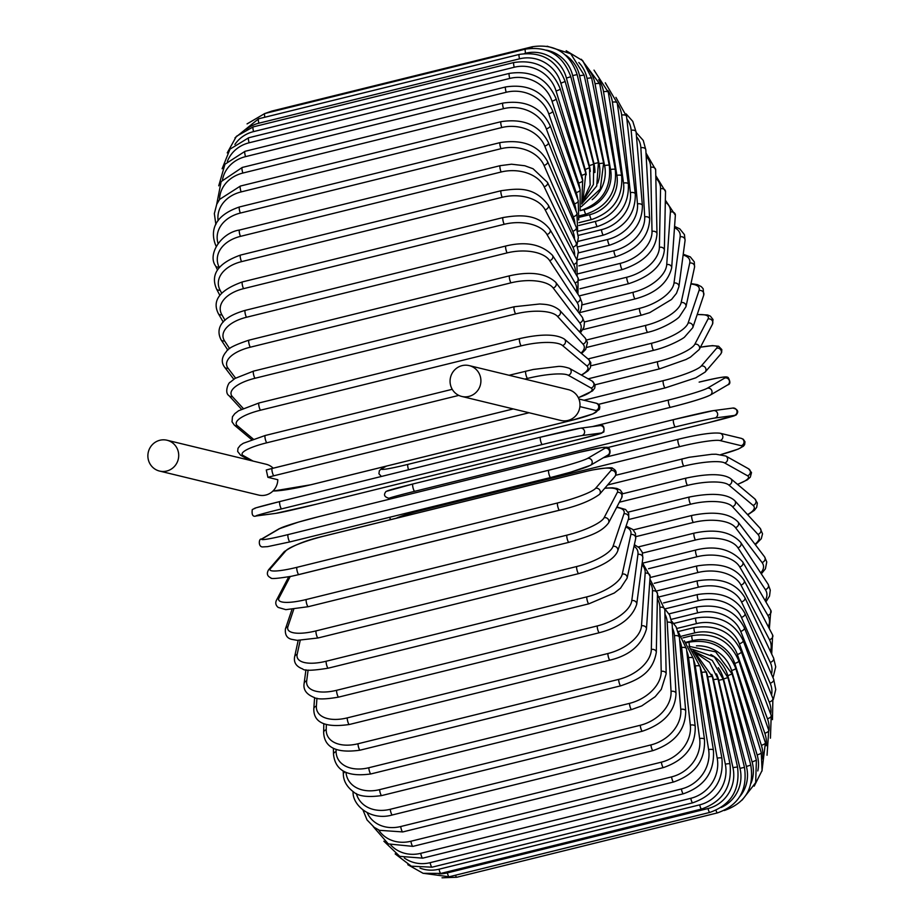 <?xml version="1.0" encoding="UTF-8"?>
<svg xmlns="http://www.w3.org/2000/svg" width="924" height="924" viewBox="0 0 924 924"><rect width="100%" height="100%" fill="white"/><g stroke="black" fill="none" stroke-linecap="round" stroke-linejoin="round"><path stroke-width="1.39" d="M159.563 471.067A15.858 15.396 -76.4 0 0 178.332 451.94A15.858 15.396 -76.4 0 0 167.036 440.24A15.858 15.396 -76.4 0 0 148.256 459.367A15.858 15.396 -76.4 0 0 159.563 471.067L258.651 495.068A15.858 15.396 -76.4 0 0 277.801 479.718L267.902 477.315L266.274 469.993A33.98 3.684 -12.5 0 1 272.118 468.468M461.757 396.442L560.845 420.455A15.858 15.396 -76.4 0 0 579.614 401.328A15.858 15.396 -76.4 0 0 568.318 389.628L469.23 365.615A15.858 15.396 -76.4 0 0 450.45 384.742A15.858 15.396 -76.4 0 0 461.757 396.442A15.858 15.396 -76.4 0 0 480.526 377.315A15.858 15.396 -76.4 0 0 469.23 365.615M273.169 468.191A15.858 15.396 -76.4 0 0 266.124 464.241L167.036 440.24M529.071 412.751L273.908 475.756A3.777 0.808 -103.9 0 1 272.268 472.083A3.777 0.808 -103.9 0 1 272.199 468.433L266.274 469.993M678.228 439.27A3.777 0.808 76.1 0 0 678.135 439.27C698.74 434.338 712.716 432.328 720.085 433.229L741.244 438.357A3.777 3.661 103.6 0 1 741.175 445.691L720.015 440.563A33.98 3.684 167.5 0 0 679.856 446.592L419.196 510.96A33.98 3.684 167.5 0 0 396.35 518.214M720.812 454.573A33.98 3.684 167.5 0 0 741.175 445.691M603.326 457.761L678.054 439.316M418.526 510.152A3.777 0.808 76.1 0 0 419.196 510.96M603.395 457.727L678.135 439.27A3.777 0.808 76.1 0 0 678.204 442.919A3.777 0.808 76.1 0 0 679.856 446.592M720.085 433.229A3.777 3.661 103.6 0 1 720.015 440.563M607.761 447.528L709.286 422.464A3.777 0.808 76.1 0 0 709.309 422.464A3.777 0.808 76.1 0 0 709.32 422.453M734.245 415.465A33.98 0.797 166.4 0 1 709.286 422.464L736.093 415.049C739.004 411.665 737.918 409.332 732.859 408.05A3.777 3.684 82.5 0 1 736.982 411.111A3.777 3.684 82.5 0 1 734.245 415.465L714.864 418.029A33.98 0.797 166.4 0 0 675.375 426.946L414.714 491.302A33.98 0.797 166.4 0 0 389.755 498.302L396.927 497.355M732.859 408.05L713.49 410.614L673.584 419.612A3.777 0.808 76.1 0 0 673.584 419.612A33.98 0.797 -13.6 0 1 713.097 410.683A3.777 3.684 82.5 0 1 717.601 413.675A3.777 3.684 82.5 0 1 714.864 418.029M414.714 491.302A3.777 0.808 76.1 0 1 413.028 487.791A3.777 0.808 76.1 0 1 412.924 483.968A3.777 0.808 76.1 0 1 412.947 483.968L673.561 419.612M387.988 490.967A33.98 0.797 -13.6 0 1 412.901 483.98M396.731 497.401L389.362 498.382C384.303 497.1 383.229 494.767 386.128 491.383L412.924 483.968L673.584 419.612A3.777 0.808 76.1 0 0 673.688 423.423A3.777 0.808 76.1 0 0 675.375 426.946M699.191 382.109A3.777 0.808 76.1 0 0 699.145 382.12L699.191 382.109C722.764 376.611 726.645 376.195 728.251 377.639C730.549 381.878 730.364 384.303 727.685 384.904A3.777 3.684 59.6 0 0 724.82 377.997A33.98 2.102 -14.7 0 0 699.145 382.12M670.408 407.334L592.365 426.599M709.274 395.518A33.98 2.102 165.3 0 1 670.512 407.311A3.777 0.808 76.1 0 1 670.466 407.322A3.777 0.808 76.1 0 1 668.803 403.973A3.777 0.808 76.1 0 1 668.606 400.011A33.98 2.102 -14.7 0 0 707.368 388.219L724.82 377.997M386.278 466.158L382.259 468.503A33.98 2.102 -14.7 0 0 407.946 464.379L668.606 400.011M707.368 388.219A3.777 3.684 59.6 0 1 710.233 395.126L727.685 384.904M407.946 464.379A3.777 0.808 76.1 0 0 408.57 469.762M382.259 468.503A3.777 3.684 -120.4 0 0 381.312 468.895L379.383 470.663L378.909 473.735L381.404 476.461M583.956 400.242L663.27 380.653A33.98 4.978 -15.7 0 0 701.27 366.019L716.654 348.209A33.98 4.978 -15.7 0 0 700.415 347.251M716.654 348.209A3.777 3.65 40.8 0 1 720.535 354.273L721.656 352.402L721.806 349.549L718.606 346.257L712.45 345.622L700.45 347.181M665.061 387.907L598.394 404.366M701.27 366.019A3.777 3.65 40.8 0 1 705.139 372.083L720.535 354.273M663.27 380.653A3.777 0.808 76.1 0 0 663.571 384.719A3.777 0.808 76.1 0 0 665.188 387.918A3.777 0.808 76.1 0 0 665.303 387.849M588.138 378.828L657.657 361.665A33.98 7.819 -16.8 0 0 694.836 344.236L708.038 318.976A33.98 7.819 -16.8 0 0 697.158 314.668M708.038 318.976A3.777 3.581 27.6 0 1 712.45 324.243L713.028 319.531L710.383 316.147L707.611 314.969L697.227 314.483M694.836 344.236A3.777 3.581 27.6 0 1 699.237 349.503L712.45 324.243M657.657 361.665A3.777 0.808 76.1 0 0 658.05 365.812A3.777 0.808 76.1 0 0 659.62 368.849A3.777 0.808 76.1 0 0 659.782 368.699M588.022 358.939L651.778 343.197A33.98 10.603 -18 0 0 688.103 323.042L699.041 290.517A33.98 10.603 -18 0 0 690.886 284.038M699.041 290.517A3.777 3.5 18.6 0 1 703.73 295.137L703.164 288.738L701.304 286.648L697.401 284.638L690.99 283.599M688.103 323.042A3.777 3.5 18.6 0 1 692.792 327.662L703.73 295.137M651.778 343.197A3.777 0.808 76.1 0 0 652.263 347.401A3.777 0.808 76.1 0 0 653.799 350.277C669.219 346.685 683.922 338.138 684.626 336.994L692.792 327.662M586.578 339.986L645.703 325.387A33.98 13.306 -19.2 0 0 681.15 302.61L689.72 263.074A33.98 13.306 -19.2 0 0 683.125 255.059M689.72 263.074A3.777 3.384 12.2 0 1 694.548 267.151L694.294 261.885L690.297 256.895L683.229 254.239M681.15 302.61A3.777 3.384 12.2 0 1 685.978 306.687L694.548 267.151M645.703 325.387A3.777 0.808 76.1 0 0 646.269 329.614A3.777 0.808 76.1 0 0 647.759 332.34C663.548 328.632 677.627 319.196 679.417 316.689L685.978 306.687M584.384 321.979L639.466 308.373A33.98 15.904 -20.5 0 0 674 283.079L680.145 236.833A33.98 15.904 -20.5 0 0 674.485 227.72M680.145 236.833A3.777 3.234 7.6 0 1 685.065 240.448L684.441 234.627L679.775 228.852L674.578 226.392M674 283.079A3.777 3.234 7.6 0 1 678.909 286.694L685.065 240.448M639.466 308.373A3.777 0.808 76.1 0 0 640.101 312.589A3.777 0.808 76.1 0 0 641.545 315.165L649.722 312.635L671.529 299.468L676.484 293.312L678.909 286.694M582.085 304.885L633.125 292.284A33.98 18.388 -22 0 0 666.724 264.599L670.397 211.989A33.98 18.388 -22 0 0 665.315 202.09M670.397 211.989A3.777 3.072 4 0 1 675.363 215.2L665.361 200.15M666.724 264.599A3.777 3.072 4 0 1 671.679 267.81L675.363 215.2M633.125 292.284A3.777 0.808 76.1 0 0 633.829 296.477A3.777 0.808 76.1 0 0 635.215 298.891C655.774 293.301 667.925 282.94 671.679 267.81M579.972 288.785L626.715 277.246A33.98 20.721 -23.6 0 0 659.378 247.32L660.556 188.762A33.98 20.721 -23.6 0 0 655.832 178.274M660.556 188.762A3.777 2.876 1.1 0 1 665.523 191.568L655.774 175.641M659.378 247.32A3.777 2.876 1.1 0 1 664.356 250.138L665.523 191.568M626.715 277.246A3.777 0.808 76.1 0 0 627.477 281.381A3.777 0.808 76.1 0 0 628.817 283.645C650.831 276.368 662.67 265.2 664.356 250.138M578.205 273.758L620.293 263.363A33.98 22.904 -25.4 0 0 652.021 231.37L650.681 167.29A33.98 22.904 -25.4 0 0 646.188 156.41M650.681 167.29A3.777 2.668 -1.2 0 1 655.659 169.739L645.991 153.014M652.021 231.37A3.777 2.668 -1.2 0 1 656.987 233.818L655.659 169.739M620.293 263.363A3.777 0.808 76.1 0 0 621.101 267.417A3.777 0.808 76.1 0 0 622.395 269.542C644.271 262.185 655.797 250.277 656.987 233.818M574.624 255.567A33.98 24.024 178.8 0 0 572.892 247.17A3.777 2.541 -25.4 0 0 576.241 242.885L578.355 251.617L576.876 259.887L613.906 250.75A33.98 24.913 -27.6 0 0 644.698 216.874L640.863 147.771A33.98 24.913 -27.6 0 0 636.486 136.613M640.863 147.771A3.777 2.437 -3.2 0 1 645.818 149.838L643.266 140.471L636.128 132.409M644.698 216.874A3.777 2.437 -3.2 0 1 649.653 218.942L645.818 149.838M613.906 250.75A3.777 0.808 76.1 0 0 614.76 254.712A3.777 0.808 76.1 0 0 616.008 256.687C637.745 249.272 648.971 236.694 649.653 218.942M577.696 246.881L607.611 239.489A33.98 26.727 -30.1 0 0 637.468 203.938L631.161 130.33A33.98 26.727 -30.1 0 0 626.842 119.011M631.161 130.33A3.777 2.183 -4.9 0 1 636.093 132.028L632.778 121.367L626.16 113.906M637.468 203.938A3.777 2.183 -4.9 0 1 642.399 205.625L636.093 132.028M607.611 239.489A3.777 0.808 76.1 0 0 608.489 243.335A3.777 0.808 76.1 0 0 609.678 245.172C631.311 237.722 642.215 224.544 642.399 205.625M578.285 235.401L601.443 229.683A33.98 28.344 -33.2 0 0 630.387 192.654L621.656 115.107A33.98 28.344 -33.2 0 0 617.347 103.684M621.656 115.107A3.777 1.917 -6.4 0 1 626.553 116.424L615.915 97.367M630.387 192.654A3.777 1.917 -6.4 0 1 635.285 193.971L626.553 116.424M601.443 229.683A3.777 0.808 76.1 0 0 602.332 233.391A3.777 0.808 76.1 0 0 603.488 235.1C625.017 227.627 635.62 213.918 635.285 193.971M578.851 225.502L595.449 221.402A33.98 29.741 -37.3 0 0 623.515 183.114L612.427 102.218A33.98 29.741 -37.3 0 0 608.015 90.668M612.427 102.218A3.777 1.64 -7.8 0 1 617.278 103.165L605.301 82.802M623.515 183.114A3.777 1.64 -7.8 0 1 628.355 184.061L617.278 103.165M595.449 221.402A3.777 0.808 76.1 0 0 597.458 226.53C618.907 219.046 629.209 204.885 628.355 184.061M579.475 217.232L589.674 214.715A33.98 30.908 -42.6 0 0 616.897 175.398L603.534 91.765A33.98 30.908 -42.6 0 0 598.729 79.718M603.534 91.765A3.777 1.34 -9.1 0 1 608.327 92.331L594.005 70.12M616.897 175.398A3.777 1.34 -9.1 0 1 621.679 175.953L608.327 92.331M589.674 214.715A3.777 0.808 76.1 0 0 591.649 219.531C613.016 212.046 623.03 197.517 621.679 175.953M580.364 210.118A3.777 0.808 76.1 0 0 580.838 210.476L584.176 209.656A33.98 31.843 -50 0 0 610.579 169.554L595.056 83.83A33.98 31.843 -50 0 0 589.235 70.536M595.056 83.83A3.777 1.04 -10.3 0 1 599.78 84.003L581.369 59.298M610.579 169.554A3.777 1.04 -10.3 0 1 615.303 169.727L599.78 84.003M584.176 209.656A3.777 0.808 76.1 0 0 586.093 214.172C607.414 206.676 617.151 191.869 615.303 169.727M592.192 199.688A33.98 32.536 -60.7 0 0 604.619 165.627L587.04 78.459A33.98 32.536 -60.7 0 0 578.817 62.52M587.04 78.459A3.777 0.728 -11.4 0 1 591.695 78.24L582.767 60.73L566.181 50.739M604.619 165.627A3.777 0.728 -11.4 0 1 609.274 165.408L591.695 78.24M597.759 183.125A33.98 32.987 -76.4 0 0 599.064 163.652L579.567 75.699A33.98 32.987 -76.4 0 0 565.476 55.047M579.567 75.699L584.13 75.098L570.743 53.765L547.135 46.2M599.064 163.652L603.626 163.051L584.13 75.098M594.906 172.534A33.98 33.183 -97.5 0 0 593.947 163.64L572.672 75.583L577.154 74.59C569.577 52.772 554.654 43.497 532.374 46.743A3.777 0.808 76.1 0 0 532.097 48.14M572.672 75.583A33.98 33.183 -97.5 0 0 546.384 50.15M271.437 111.873A3.777 0.808 -103.9 0 1 271.714 111.111L532.374 46.743M593.947 163.64L598.417 162.647L577.154 74.59M590.309 171.46A33.98 33.125 -120.4 0 0 589.304 165.604L566.435 78.09L570.813 76.715C562.855 55.082 547.736 45.888 525.456 49.145A3.777 0.808 76.1 0 0 525.629 53.234L524.451 53.523M566.435 78.09A33.98 33.125 -120.4 0 0 525.629 53.234M264.876 117.233A3.777 0.808 -103.9 0 1 264.795 113.513L525.456 49.145M589.304 165.604L593.693 164.218L570.813 76.715M519.276 54.424A3.777 0.808 76.1 0 0 519.542 58.824L258.882 123.192A3.777 0.808 -103.9 0 1 258.616 118.78L519.276 54.424C541.568 51.155 556.872 60.164 565.153 81.462L560.88 83.229A33.98 32.814 -139.2 0 0 519.542 58.824M586.232 174.832A33.98 32.814 -139.2 0 0 585.192 169.508L560.88 83.229M258.882 123.192A33.98 32.814 -139.2 0 0 246.523 129.245M585.192 169.508L589.466 167.741L565.153 81.462M513.894 62.52A3.777 0.808 76.1 0 0 514.252 67.244L253.592 131.601A3.777 0.808 -103.9 0 1 253.234 126.888L513.894 62.52C536.22 59.24 551.663 67.995 560.221 88.785A3.777 0.866 -16.8 0 1 556.052 90.933A33.98 32.259 -152.4 0 0 514.252 67.244M582.778 180.885A33.98 32.259 -152.4 0 0 581.612 175.341L556.052 90.933M253.592 131.601A33.98 32.259 -152.4 0 0 234.904 144.433M581.612 175.341A3.777 0.866 -16.8 0 0 585.781 173.192L560.221 88.785M509.355 73.389A3.777 0.808 76.1 0 0 509.805 78.413L249.145 142.781A3.777 0.808 -103.9 0 1 248.695 137.757L509.355 73.389C531.727 70.085 547.297 78.505 556.052 98.637A3.777 1.178 -18 0 1 552.009 101.155A33.98 31.451 -161.4 0 0 509.805 78.413M579.937 189.073A33.98 31.451 -161.4 0 0 578.62 183.033L552.009 101.155M249.145 142.781A33.98 31.451 -161.4 0 0 227.362 161.411M578.62 183.033A3.777 1.178 -18 0 0 582.663 180.515L556.052 98.637M505.682 86.948A3.777 0.808 76.1 0 0 506.225 92.261L245.565 156.63A3.777 0.808 -103.9 0 1 245.022 151.317L505.682 86.948C528.112 83.61 543.774 91.603 552.679 110.938A3.777 1.478 -19.2 0 1 548.752 113.825A33.98 30.411 -167.8 0 0 506.225 92.261M577.685 199.122A33.98 30.411 -167.8 0 0 576.218 192.562L548.752 113.825M245.565 156.63A33.98 30.411 -167.8 0 0 222.499 179.753M576.218 192.562A3.777 1.478 -19.2 0 0 580.145 189.674L552.679 110.938M502.91 103.084A3.777 0.808 76.1 0 0 503.557 108.674L242.897 173.042A3.777 0.808 -103.9 0 1 242.25 167.452L502.91 103.084C525.409 99.7 541.141 107.207 550.115 125.583A3.777 1.767 -20.5 0 1 546.327 128.84A33.98 29.129 -172.4 0 0 503.557 108.674M576.033 210.915A33.98 29.129 -172.4 0 0 574.439 203.823L546.327 128.84M242.897 173.042A33.98 29.129 -172.4 0 0 219.542 199.48M574.439 203.823A3.777 1.767 -20.5 0 0 578.228 200.577L550.115 125.583M501.062 121.679A3.777 0.808 76.1 0 0 500.854 123.781A3.777 0.808 76.1 0 0 501.813 127.535L241.152 191.903A3.777 0.808 -103.9 0 1 240.194 188.15A3.777 0.808 -103.9 0 1 240.402 186.047L501.062 121.679C523.631 118.237 539.408 125.167 548.394 142.481A3.777 2.044 -22 0 1 544.744 146.084A33.98 27.639 -176 0 0 501.813 127.535M574.982 224.324A33.98 27.639 -176 0 0 573.284 216.747L544.744 146.084M241.152 191.903A33.98 27.639 -176 0 0 218.11 220.674M573.284 216.747A3.777 2.044 -22 0 0 576.934 213.144L548.394 142.481M500.15 142.596A3.777 0.808 76.1 0 0 499.953 144.849A3.777 0.808 76.1 0 0 501.004 148.695L240.344 213.063A3.777 0.808 -103.9 0 1 239.293 209.205A3.777 0.808 -103.9 0 1 239.489 206.953L500.15 142.596C522.799 139.085 538.588 145.368 547.528 161.469A3.777 2.298 -23.6 0 1 544.017 165.419A33.98 25.93 -178.9 0 0 501.004 148.695M574.52 239.258A33.98 25.93 -178.9 0 0 572.764 231.243L544.017 165.419M240.344 213.063A33.98 25.93 -178.9 0 0 218.029 243.335M572.764 231.243A3.777 2.298 -23.6 0 0 576.276 227.281L547.528 161.469M216.516 245.657A3.777 2.298 156.4 0 1 215.488 244.768L216.158 246.292M500.184 165.662A3.777 0.808 76.1 0 0 500.011 168.064A3.777 0.808 76.1 0 0 501.143 172.003L240.483 236.359A3.777 0.808 -103.9 0 1 239.351 232.432A3.777 0.808 -103.9 0 1 239.524 230.03L500.184 165.662L511.515 164.206L524.797 165.743L533.033 168.734L547.505 182.421A3.777 2.541 -25.4 0 1 544.144 186.717A33.98 24.024 178.8 0 0 501.143 172.003M572.892 247.17L544.144 186.717M240.483 236.359A33.98 24.024 178.8 0 0 219.034 266.99L219.254 267.44M219.034 266.99A3.777 2.541 154.6 0 1 215.569 265.939L217.475 269.935M501.154 190.714A3.777 0.808 76.1 0 0 501.004 193.266A3.777 0.808 76.1 0 0 502.217 197.262L241.557 261.631A3.777 0.808 -103.9 0 1 240.344 257.634A3.777 0.808 -103.9 0 1 240.494 255.082L501.154 190.714C518.295 188.404 534.026 186.29 548.325 205.174A3.777 2.772 -27.6 0 1 545.137 209.794A33.98 21.933 176.8 0 0 502.217 197.262M575.271 273.123A33.98 21.933 176.8 0 0 573.654 264.437L545.137 209.794M241.557 261.631A33.98 21.933 176.8 0 0 220.028 290.078L221.61 293.093M573.654 264.437A3.777 2.772 -27.6 0 0 576.842 259.817L548.325 205.174M220.028 290.078A3.777 2.772 152.4 0 1 216.528 288.946L219.82 295.253M503.06 217.556A3.777 0.808 76.1 0 0 502.945 220.27A3.777 0.808 76.1 0 0 504.238 224.289L243.578 288.658A3.777 0.808 -103.9 0 1 242.284 284.627A3.777 0.808 -103.9 0 1 242.4 281.924L503.06 217.556C520.974 214.518 538.172 214.102 549.988 229.533A3.777 2.968 -30.1 0 1 546.985 234.488A33.98 19.681 175.1 0 0 504.238 224.289M576.38 291.799A33.98 19.681 175.1 0 0 575.051 282.906L546.985 234.488M243.578 288.658A33.98 19.681 175.1 0 0 221.875 314.772L225.04 320.235M575.051 282.906A3.777 2.968 -30.1 0 0 578.066 277.951L549.988 229.533M221.875 314.772A3.777 2.968 149.9 0 1 218.341 313.594L223.25 322.06M505.89 245.992A3.777 0.808 76.1 0 0 505.798 248.856A3.777 0.808 76.1 0 0 507.161 252.887L246.5 317.255A3.777 0.808 -103.9 0 1 245.137 313.224A3.777 0.808 -103.9 0 1 245.23 310.36L505.89 245.992C525.929 241.129 541.452 244.236 552.46 255.313A3.777 3.153 -33.2 0 1 549.664 260.614A33.98 17.279 173.6 0 0 507.161 252.887M577.87 311.423A33.98 17.279 173.6 0 0 577.084 302.425L549.664 260.614M246.5 317.255A33.98 17.279 173.6 0 0 224.555 340.887L229.649 348.648M577.084 302.425A3.777 3.153 -33.2 0 0 579.879 297.124L552.46 255.313M224.555 340.887A3.777 3.153 146.8 0 1 221.032 339.732L227.858 350.127M509.621 275.791A3.777 0.808 76.1 0 0 509.551 278.817A3.777 0.808 76.1 0 0 510.984 282.836L250.323 347.193A3.777 0.808 -103.9 0 1 248.891 343.174A3.777 0.808 -103.9 0 1 248.96 340.159L509.621 275.791C530.619 271.102 545.992 273.273 555.717 282.305A3.777 3.303 -37.3 0 1 553.164 287.965A33.98 14.738 172.2 0 0 510.984 282.836M579.544 331.889A33.98 14.738 172.2 0 0 579.718 322.857L553.164 287.965M250.323 347.193A33.98 14.738 172.2 0 0 228.055 368.237L235.562 378.101M579.718 322.857A3.777 3.303 -37.3 0 0 582.259 317.209L555.717 282.305M228.055 368.237A3.777 3.303 142.7 0 1 224.59 367.151L233.795 379.244M514.564 306.93A3.777 0.808 76.1 0 0 514.218 306.745A3.777 0.808 76.1 0 0 514.183 309.921A3.777 0.808 76.1 0 0 515.684 313.894L255.024 378.262A3.777 0.808 -103.9 0 1 253.523 374.289A3.777 0.808 -103.9 0 1 253.557 371.113L514.218 306.745L539.708 303.996C544.998 304.412 552.113 304.192 559.69 310.291A3.777 3.43 -42.6 0 1 557.461 316.331A33.98 12.093 170.9 0 0 515.684 313.894M581.023 353.072A33.98 12.093 170.9 0 0 582.94 344.04L557.461 316.331M255.024 378.262A33.98 12.093 170.9 0 0 232.351 396.604L243.139 408.339M582.94 344.04A3.777 3.43 -42.6 0 0 585.169 338.011L559.69 310.291M232.351 396.604A3.777 3.43 137.4 0 1 229.013 395.68L241.418 409.17M519.912 338.692A3.777 0.808 76.1 0 0 519.658 338.6A3.777 0.808 76.1 0 0 519.658 341.938A3.777 0.808 76.1 0 0 521.205 345.842L260.545 410.198A3.777 0.808 -103.9 0 1 258.997 406.306A3.777 0.808 -103.9 0 1 258.997 402.968L519.658 338.6C541.106 333.807 555.982 333.945 564.298 339.039A3.777 3.534 -50 0 1 562.508 345.507A33.98 9.355 169.7 0 0 521.205 345.842M581.3 375.005A33.98 9.355 169.7 0 0 586.74 365.823L562.508 345.507M260.545 410.198A33.98 9.355 169.7 0 0 237.399 425.779L253.176 439.004M586.74 365.823A3.777 3.534 -50 0 0 588.519 359.355L564.298 339.039M237.399 425.779A3.777 3.534 130 0 1 234.326 425.098L251.582 439.57M526.056 371.159A3.777 0.808 76.1 0 0 525.883 371.125A3.777 0.808 76.1 0 0 525.918 374.624A3.777 0.808 76.1 0 0 527.523 378.424L524.82 379.083M578.297 397.62A33.98 6.537 168.6 0 0 591.06 388.022L568.283 375.248A33.98 6.537 168.6 0 0 527.523 378.424M568.283 375.248A3.777 3.615 -60.7 0 0 569.403 368.329C564.414 366.724 560.498 366.123 557.622 366.516L533.275 369.461L509.078 375.271M458.801 395.391L266.863 442.781A3.777 0.808 -103.9 0 1 265.257 438.981A3.777 0.808 -103.9 0 1 265.223 435.493A3.777 0.808 -103.9 0 1 265.396 435.516M266.863 442.781A33.98 6.537 168.6 0 0 243.174 455.532L253.084 461.088M591.06 388.022A3.777 3.615 -60.7 0 0 592.18 381.104L569.403 368.329M243.174 455.532A3.777 3.615 119.3 0 1 240.598 455.197L249.595 460.244M273.908 475.756A33.98 3.684 167.5 0 0 267.902 477.315M273.007 490.991A33.98 3.684 167.5 0 0 310.938 484.73L571.598 420.362A33.98 3.684 167.5 0 0 595.888 410.487L579.902 406.618M513.224 408.916L272.199 468.433A3.777 0.808 -103.9 0 1 272.291 468.433L513.27 408.928M571.598 420.362A3.777 0.808 76.1 0 0 571.69 420.362L311.03 484.73L272.88 491.106M595.888 410.487A3.777 3.661 -76.4 0 0 595.968 403.153C599.295 403.961 600.427 406.052 599.364 409.424L592.942 413.894L571.69 420.362M580.029 428.251A33.98 0.797 -13.6 0 0 540.54 437.168A3.777 0.808 76.1 0 0 540.528 437.179A3.777 0.808 76.1 0 0 540.632 440.991A3.777 0.808 76.1 0 0 542.319 444.513L281.658 508.87A3.777 0.808 -103.9 0 1 279.972 505.359A3.777 0.808 -103.9 0 1 279.868 501.536L540.505 437.179M281.658 508.87A33.98 0.797 166.4 0 0 256.699 515.869L276.08 513.317A33.98 0.797 166.4 0 0 315.569 504.4L576.23 440.032A33.98 0.797 166.4 0 0 601.189 433.033L581.808 435.597A33.98 0.797 166.4 0 0 542.319 444.513M581.808 435.597A3.777 3.684 -97.5 0 0 584.546 431.242A3.777 3.684 -97.5 0 0 580.422 428.182L540.528 437.179L279.868 501.536A3.777 0.808 -103.9 0 1 279.88 501.536A33.98 0.797 -13.6 0 0 254.92 508.535M601.189 433.033A3.777 3.684 -97.5 0 0 603.926 428.678A3.777 3.684 -97.5 0 0 599.803 425.618L580.422 428.182M599.803 425.618C603.199 424.463 604.55 426.588 603.834 431.982L600.508 433.633L576.241 440.032A3.777 0.808 76.1 0 0 576.241 440.032A3.777 0.808 76.1 0 0 576.264 440.02M315.569 504.4A3.777 0.808 76.1 0 0 315.581 504.389A3.777 0.808 76.1 0 0 315.604 504.389L576.241 440.032M276.08 513.317A3.777 3.684 82.5 0 1 275.687 513.386L315.581 504.389M256.699 515.869A3.777 3.684 82.5 0 1 256.306 515.95L275.687 513.386M550.588 477.535L290.032 541.88A3.777 0.808 -103.9 0 1 289.974 541.891L550.635 477.535L570.94 472.095L590.413 465.338A3.777 3.684 -120.4 0 0 587.548 458.431L605.001 448.209A33.98 2.102 -14.7 0 0 579.313 452.333L318.653 516.689A33.98 2.102 -14.7 0 0 279.891 528.482L262.439 538.704A33.98 2.102 -14.7 0 0 288.115 534.58L548.775 470.224A3.777 0.808 76.1 0 0 548.971 474.174A3.777 0.808 76.1 0 0 550.635 477.535A3.777 0.808 76.1 0 0 550.692 477.512A33.98 2.102 165.3 0 0 589.454 465.719M548.775 470.224A33.98 2.102 -14.7 0 0 587.548 458.431M262.439 538.704A3.777 3.684 59.6 0 0 261.48 539.096C258.732 538.23 258.096 547.066 262.624 546.927L267.544 546.65L289.974 541.891A3.777 0.808 -103.9 0 1 288.311 538.542A3.777 0.808 -103.9 0 1 288.115 534.58M590.413 465.338L607.865 455.105A3.777 3.684 -120.4 0 0 605.001 448.209M607.865 455.105C610.614 455.971 611.249 447.135 606.721 447.274L601.79 447.551L579.371 452.31A3.777 0.808 76.1 0 0 579.313 452.333M579.371 452.31L318.711 516.678L298.406 522.106L278.933 528.875A3.777 3.684 59.6 0 1 279.891 528.482M559.39 510.21L298.96 574.52A3.777 0.808 -103.9 0 1 298.856 574.589L559.517 510.221C577.257 506.133 590.563 500.854 599.468 494.386A3.777 3.65 -139.2 0 0 595.587 488.322L610.983 470.512A33.98 4.978 -15.7 0 0 584.534 471.794L323.874 536.151A33.98 4.978 -15.7 0 0 285.874 550.796L270.478 568.606A33.98 4.978 -15.7 0 0 296.939 567.324L557.599 502.956A3.777 0.808 76.1 0 0 557.9 507.022A3.777 0.808 76.1 0 0 559.517 510.221A3.777 0.808 76.1 0 0 559.621 510.152M557.599 502.956A33.98 4.978 -15.7 0 0 595.587 488.322M270.478 568.606A3.777 3.65 40.8 0 0 268.641 569.727C266.401 573.492 267.151 576.195 270.859 577.846C270.385 579.117 277.246 578.586 291.441 576.276L298.856 574.589A3.777 0.808 -103.9 0 1 297.239 571.39A3.777 0.808 -103.9 0 1 296.939 567.324M599.468 494.386L614.853 476.576A3.777 3.65 -139.2 0 0 610.983 470.512M614.853 476.576C617.082 472.822 616.343 470.108 612.635 468.456C613.109 467.186 606.248 467.717 592.053 470.039L584.638 471.725A3.777 0.808 76.1 0 0 584.534 471.794M584.638 471.725L323.978 536.082C306.237 540.17 292.92 545.449 284.026 551.917A3.777 3.65 40.8 0 1 285.874 550.796M290.228 576.518L278.99 597.99A33.98 7.819 -16.8 0 0 306.26 599.514L566.92 535.146A3.777 0.808 76.1 0 0 567.313 539.293A3.777 0.808 76.1 0 0 568.895 542.33A3.777 0.808 76.1 0 0 569.057 542.18M308.397 606.548A3.777 0.808 -103.9 0 1 308.235 606.698L568.895 542.33C588.611 536.313 601.039 532.825 608.512 522.984A3.777 3.581 -152.4 0 0 604.1 517.717L617.313 492.446A33.98 7.819 -16.8 0 0 604.723 488.299M566.92 535.146A33.98 7.819 -16.8 0 0 604.1 517.717M278.99 597.99A3.777 3.581 27.6 0 0 276.715 599.757C275.109 602.667 275.595 605.208 278.17 607.414L285.828 609.655L308.235 606.698A3.777 0.808 -103.9 0 1 306.653 603.661A3.777 0.808 -103.9 0 1 306.26 599.514M608.512 522.984L621.725 497.713A3.777 3.581 -152.4 0 0 617.313 492.446M293.728 609.355L287.907 626.657A33.98 10.603 -18 0 0 316.031 630.896L576.692 566.528A3.777 0.808 76.1 0 0 577.177 570.732A3.777 0.808 76.1 0 0 578.713 573.608C601.478 566.839 614.483 559.297 617.706 550.993A3.777 3.5 -161.4 0 0 613.016 546.373L623.954 513.848A33.98 10.603 -18 0 0 616.631 507.449M576.692 566.528A33.98 10.603 -18 0 0 613.016 546.373M318.249 637.722A3.777 0.808 -103.9 0 1 318.052 637.976A3.777 0.808 -103.9 0 1 316.516 635.088A3.777 0.808 -103.9 0 1 316.031 630.896M617.706 550.993L628.643 518.468A3.777 3.5 -161.4 0 0 623.954 513.848M291.949 609.517L285.447 628.863A3.777 3.5 18.6 0 1 287.907 626.657M300.184 640.447L297.158 654.365A33.98 13.306 -19.2 0 0 326.172 661.238L586.832 596.869A3.777 0.808 76.1 0 0 587.398 601.097A3.777 0.808 76.1 0 0 588.877 603.822L614.31 593L620.535 588.184L627.107 578.17A3.777 3.384 -167.8 0 0 622.268 574.093L630.849 534.557A33.98 13.306 -19.2 0 0 625.767 527.027M586.832 596.869A33.98 13.306 -19.2 0 0 622.268 574.093M588.877 603.822L328.216 668.179A3.777 0.808 -103.9 0 1 326.738 665.453A3.777 0.808 -103.9 0 1 326.172 661.238M627.107 578.17L635.677 538.634A3.777 3.384 -167.8 0 0 630.849 534.557M298.186 640.401L294.617 656.849A3.777 3.384 12.2 0 1 297.158 654.365M308.119 670.073L306.676 680.919A33.98 15.904 -20.5 0 0 336.602 690.309L597.262 625.941A3.777 0.808 76.1 0 0 597.897 630.168A3.777 0.808 76.1 0 0 599.341 632.732C619.773 627.35 632.224 617.856 636.705 604.261A3.777 3.234 -172.4 0 0 631.785 600.646L637.941 554.4A33.98 15.904 -20.5 0 0 634.026 546.257M597.262 625.941A33.98 15.904 -20.5 0 0 631.785 600.646M599.341 632.732L338.681 697.1A3.777 0.808 -103.9 0 1 337.237 694.525A3.777 0.808 -103.9 0 1 336.602 690.309M636.705 604.261L642.85 558.015A3.777 3.234 -172.4 0 0 637.941 554.4M305.936 669.761L304.112 683.552A3.777 3.234 7.6 0 1 306.676 680.919M316.944 698.209L316.389 706.121A33.98 18.388 -22 0 0 347.239 717.89L607.9 653.522A3.777 0.808 76.1 0 0 608.593 657.715A3.777 0.808 76.1 0 0 609.99 660.129C629.637 655.428 641.799 645.056 646.454 629.048A3.777 3.072 -176 0 0 641.499 625.837L645.171 573.226A33.98 18.388 -22 0 0 641.949 564.807M607.9 653.522A33.98 18.388 -22 0 0 641.499 625.837M609.99 660.129L349.33 724.497A3.777 0.808 -103.9 0 1 347.932 722.083A3.777 0.808 -103.9 0 1 347.239 717.89M646.454 629.048L650.126 576.437A3.777 3.072 -176 0 0 645.171 573.226M314.599 697.608L313.813 708.8A3.777 3.072 4 0 1 316.389 706.121M326.322 724.763L326.218 729.764A33.98 20.721 -23.6 0 0 358.004 743.762L618.664 679.394A3.777 0.808 76.1 0 0 619.415 683.541A3.777 0.808 76.1 0 0 620.766 685.804C637.606 679.972 652.702 673.434 656.306 652.298A3.777 2.876 -178.9 0 0 651.328 649.48L652.506 590.91A33.98 20.721 -23.6 0 0 649.711 582.432M618.664 679.394A33.98 20.721 -23.6 0 0 651.328 649.48M620.766 685.804L360.106 750.173A3.777 0.808 -103.9 0 1 358.755 747.897A3.777 0.808 -103.9 0 1 358.004 743.762M656.306 652.298L657.472 593.728A3.777 2.876 -178.9 0 0 652.506 590.91M323.816 723.85L323.643 732.432A3.777 2.876 1.1 0 1 326.218 729.764M336.047 749.583L336.093 751.674A33.98 22.904 -25.4 0 0 368.815 767.74L629.475 703.372A3.777 0.808 76.1 0 0 630.284 707.438A3.777 0.808 76.1 0 0 631.577 709.563L641.764 705.901L655.162 696.719L661.295 689.362L666.169 673.827A3.777 2.668 178.8 0 0 661.203 671.39L659.863 607.311A33.98 22.904 -25.4 0 0 657.368 598.948M629.475 703.372A33.98 22.904 -25.4 0 0 661.203 671.39M631.577 709.563L370.917 773.931A3.777 0.808 -103.9 0 1 369.623 771.806A3.777 0.808 -103.9 0 1 368.815 767.74M666.169 673.827L664.841 609.748A3.777 2.668 178.8 0 0 659.863 607.311M333.391 748.359L333.518 754.261A3.777 2.668 -1.2 0 1 336.093 751.674M345.992 772.51A33.98 24.913 -27.6 0 0 379.602 789.639L640.263 725.271A3.777 0.808 76.1 0 0 641.106 729.232A3.777 0.808 76.1 0 0 642.353 731.219C664.09 723.804 675.317 711.214 675.998 693.462A3.777 2.437 176.8 0 0 671.043 691.395L667.209 622.291A33.98 24.913 -27.6 0 0 664.934 614.194M640.263 725.271A33.98 24.913 -27.6 0 0 671.043 691.395M642.353 731.219L381.693 795.576A3.777 0.808 -103.9 0 1 380.445 793.601A3.777 0.808 -103.9 0 1 379.602 789.639M675.998 693.462L672.164 624.358A3.777 2.437 176.8 0 0 667.209 622.291M343.174 770.986L343.347 774.162A3.777 2.437 -3.2 0 1 344.975 772.014M356.352 793.566A33.98 26.727 -30.1 0 0 390.263 809.285L650.923 744.917A3.777 0.808 76.1 0 0 651.801 748.763A3.777 0.808 76.1 0 0 652.991 750.6C674.624 743.15 685.527 729.972 685.712 711.053A3.777 2.183 175.1 0 0 680.78 709.355L674.474 635.758A33.98 26.727 -30.1 0 0 672.372 628.02M650.923 744.917A33.98 26.727 -30.1 0 0 680.78 709.355M652.991 750.6L392.33 814.968A3.777 0.808 -103.9 0 1 391.141 813.132A3.777 0.808 -103.9 0 1 390.263 809.285M685.712 711.053L679.406 637.444A3.777 2.183 175.1 0 0 674.474 635.758M367.198 812.727A33.98 28.344 -33.2 0 0 400.727 826.53L661.388 762.161A3.777 0.808 76.1 0 0 662.289 765.869A3.777 0.808 76.1 0 0 663.432 767.578C684.961 760.106 695.564 746.396 695.229 726.449A3.777 1.917 173.6 0 0 690.332 725.132L681.6 647.585A33.98 28.344 -33.2 0 0 679.648 640.297M661.388 762.161A33.98 28.344 -33.2 0 0 690.332 725.132M663.432 767.578L402.772 831.935A3.777 0.808 -103.9 0 1 401.628 830.237A3.777 0.808 -103.9 0 1 400.727 826.53M695.229 726.449L686.497 648.902A3.777 1.917 173.6 0 0 681.6 647.585M378.597 829.914A33.98 29.741 -37.3 0 0 410.914 841.244L671.575 776.888A3.777 0.808 76.1 0 0 673.584 782.004C695.033 774.52 705.335 760.371 704.492 739.535A3.777 1.64 172.2 0 0 699.641 738.588L688.553 657.703A33.98 29.741 -37.3 0 0 686.728 650.923M671.575 776.888A33.98 29.741 -37.3 0 0 699.641 738.588M673.584 782.004L412.924 846.372A3.777 0.808 -103.9 0 1 410.914 841.244M704.492 739.535L693.404 658.639A3.777 1.64 172.2 0 0 688.553 657.703M390.806 845.067A33.98 30.908 -42.6 0 0 420.743 853.326L681.404 788.957A3.777 0.808 76.1 0 0 683.367 793.785C704.746 786.301 714.76 771.771 713.409 750.207A3.777 1.34 170.9 0 0 708.616 749.641L695.264 666.019A33.98 30.908 -42.6 0 0 693.554 659.771M681.404 788.957A33.98 30.908 -42.6 0 0 708.616 749.641M683.367 793.785L422.707 858.153A3.777 0.808 -103.9 0 1 420.743 853.326M713.409 750.207L700.057 666.574A3.777 1.34 170.9 0 0 695.264 666.019M404.319 857.98A33.98 31.843 -50 0 0 430.145 862.669L690.806 798.301A3.777 0.808 76.1 0 0 692.723 802.817C714.044 795.333 723.781 780.514 721.933 758.373A3.777 1.04 169.7 0 0 717.209 758.2L701.686 672.476A33.98 31.843 -50 0 0 700.08 666.758M690.806 798.301A33.98 31.843 -50 0 0 717.209 758.2M692.723 802.817L432.062 867.186A3.777 0.808 -103.9 0 1 430.145 862.669M721.933 758.373L706.41 672.649A3.777 1.04 169.7 0 0 701.686 672.476M420.027 868.121A33.98 32.536 -60.7 0 0 439.05 869.207L699.711 804.85A3.777 0.808 76.1 0 0 701.559 809.043C722.834 801.558 732.316 786.532 729.995 763.986A3.777 0.728 168.6 0 0 725.34 764.206L707.761 677.026A33.98 32.536 -60.7 0 0 706.225 671.736M699.711 804.85A33.98 32.536 -60.7 0 0 725.34 764.206M701.559 809.043L440.898 873.411A3.777 0.808 -103.9 0 1 439.05 869.207M729.995 763.986L712.404 676.818A3.777 0.728 168.6 0 0 707.761 677.026M438.946 873.838A33.98 32.987 -76.4 0 0 447.378 872.891L708.038 808.535A3.777 0.808 76.1 0 0 709.828 812.415C731.069 804.919 740.297 789.777 737.525 766.989L732.951 767.59L713.455 679.637A33.98 32.987 -76.4 0 0 711.827 674.37M708.038 808.535A33.98 32.987 -76.4 0 0 732.951 767.59M709.828 812.415L449.168 876.772A3.777 0.808 -103.9 0 1 447.378 872.891M737.525 766.989L718.017 679.036L713.455 679.637M715.996 810.29A3.777 0.808 76.1 0 0 717.451 812.889C738.68 805.405 747.689 790.228 744.467 767.359L739.985 768.352L718.722 680.295A33.98 33.183 -97.5 0 0 716.493 673.873M721.113 807.495A33.98 33.183 -97.5 0 0 739.985 768.352M717.451 812.889L456.791 877.257A3.777 0.808 -103.9 0 1 455.52 875.213M744.467 767.359L723.192 679.302L718.722 680.295M724.243 810.475A3.777 0.808 76.1 0 0 724.381 810.487C745.61 802.991 754.4 787.86 750.773 765.095L746.396 766.481L723.515 678.967A33.98 33.125 -120.4 0 0 718.271 667.694M739.754 796.661A33.98 33.125 -120.4 0 0 746.396 766.481M750.773 765.095L727.893 677.592L723.515 678.967M742.099 800.103L755.67 782.651L756.398 760.209L752.113 761.977L727.812 675.698A33.98 32.814 -139.2 0 0 710.891 654.562M751.073 783.171A33.98 32.814 -139.2 0 0 752.113 761.977M756.398 760.209L732.085 673.931L727.812 675.698M754.203 786.139L762.081 770.5L761.284 752.748A3.777 0.866 163.2 0 1 757.126 754.896L731.565 670.489A33.98 32.259 -152.4 0 0 696.465 645.841M757.796 770.928A33.98 32.259 -152.4 0 0 757.126 754.896M761.284 752.748L735.723 668.341A3.777 0.866 163.2 0 1 731.565 670.489M735.723 668.341C727.176 647.551 711.734 638.796 689.396 642.076A3.777 0.808 76.1 0 0 689.593 646.222M761.942 771.113L765.407 742.746A3.777 1.178 162 0 1 761.364 745.275L734.753 663.397A33.98 31.451 -161.4 0 0 692.55 640.644L685.862 642.296M762.577 758.87A33.98 31.451 -161.4 0 0 761.364 745.275M765.407 742.746L738.796 660.868A3.777 1.178 162 0 1 734.753 663.397M738.796 660.868C730.041 640.736 714.471 632.316 692.099 635.62A3.777 0.808 76.1 0 0 692.55 640.644M767.047 755.243L768.733 730.295A3.777 1.478 160.8 0 1 764.806 733.182L737.34 654.458A33.98 30.411 -167.8 0 0 694.825 632.894L681.785 636.105M766.239 745.726A33.98 30.411 -167.8 0 0 764.806 733.182M768.733 730.295L741.267 651.57A3.777 1.478 160.8 0 1 737.34 654.458M741.267 651.57C732.362 632.235 716.701 624.231 694.271 627.581A3.777 0.808 76.1 0 0 694.825 632.894M770.431 738.172L771.228 715.488A3.777 1.767 159.5 0 1 767.44 718.733L739.327 643.751A33.98 29.129 -172.4 0 0 696.569 623.584L676.957 628.424M768.941 730.896A33.98 29.129 -172.4 0 0 767.44 718.733M771.228 715.488L743.127 640.494A3.777 1.767 159.5 0 1 739.327 643.751M743.127 640.494C734.153 622.106 718.41 614.61 695.922 617.994A3.777 0.808 76.1 0 0 696.569 623.584M772.464 719.646L772.88 698.417A3.777 2.044 158 0 1 769.23 702.021L740.69 631.358A33.98 27.639 -176 0 0 697.77 612.808L671.332 619.334M770.708 714.102A33.98 27.639 -176 0 0 769.23 702.021M772.88 698.417L744.351 627.743A3.777 2.044 158 0 1 740.69 631.358M744.351 627.743C735.365 610.441 719.588 603.511 697.019 606.952A3.777 0.808 76.1 0 0 696.8 609.055A3.777 0.808 76.1 0 0 697.77 612.808M773.307 699.514L775.744 689.477L773.677 679.232A3.777 2.298 156.4 0 1 770.166 683.183L741.418 617.359A33.98 25.93 -178.9 0 0 698.417 600.635L664.91 608.916M771.563 695.16A33.98 25.93 -178.9 0 0 770.166 683.183M773.677 679.232L744.929 613.409A3.777 2.298 156.4 0 1 741.418 617.359M744.929 613.409C736.001 597.308 720.212 591.025 697.562 594.536A3.777 0.808 76.1 0 0 697.366 596.789A3.777 0.808 76.1 0 0 698.417 600.635M773.007 677.708L775.71 666.839L773.596 658.061A3.777 2.541 154.6 0 1 770.246 662.346L741.498 601.882A33.98 24.024 178.8 0 0 698.498 587.167L659.678 596.754M771.471 674.174A33.98 24.024 178.8 0 0 770.246 662.346M773.596 658.061L744.86 597.597A3.777 2.541 154.6 0 1 741.498 601.882M744.86 597.597C736.047 582.813 720.27 577.234 697.539 580.838A3.777 0.808 76.1 0 0 697.366 583.229A3.777 0.808 76.1 0 0 698.498 587.167M771.702 654.065L772.649 635.054A3.777 2.772 152.4 0 1 769.461 639.685L740.944 585.042A33.98 21.933 176.8 0 0 698.024 572.499L654.238 583.31M770.385 651.304A33.98 21.933 176.8 0 0 769.461 639.685M772.649 635.054L744.132 580.411A3.777 2.772 152.4 0 1 740.944 585.042M744.132 580.411C735.504 567.059 719.784 562.231 696.962 565.962A3.777 0.808 76.1 0 0 696.811 568.514A3.777 0.808 76.1 0 0 698.024 572.499M769.357 628.747L770.824 610.406A3.777 2.968 149.9 0 1 767.821 615.361L739.743 566.943A33.98 19.681 175.1 0 0 696.996 556.745L648.556 568.71M768.283 626.691A33.98 19.681 175.1 0 0 767.821 615.361M770.824 610.406L742.746 561.988A3.777 2.968 149.9 0 1 739.743 566.943M742.746 561.988C731.334 549.133 715.696 545.148 695.83 550.011A3.777 0.808 76.1 0 0 695.703 552.725A3.777 0.808 76.1 0 0 696.996 556.745M765.915 601.94L769.53 596.061L770.281 590.124L768.133 584.268A3.777 3.153 146.8 0 1 765.338 589.57L737.918 547.759A33.98 17.279 173.6 0 0 695.414 540.032L642.526 553.095M765.095 600.519A33.98 17.279 173.6 0 0 765.338 589.57M768.133 584.268L740.713 542.457A3.777 3.153 146.8 0 1 737.918 547.759M740.713 542.457C731.011 531.739 715.488 528.632 694.143 533.136A3.777 0.808 76.1 0 0 694.051 535.989A3.777 0.808 76.1 0 0 695.414 540.032M761.318 573.873L765.407 568.826L766.758 561.977L764.575 556.849A3.777 3.303 142.7 0 1 762.034 562.497L735.481 527.604A33.98 14.738 172.2 0 0 693.3 522.476L635.92 536.636M760.718 572.972A33.98 14.738 172.2 0 0 762.034 562.497M764.575 556.849L738.022 521.944A3.777 3.303 142.7 0 1 735.481 527.604M738.022 521.944C729.486 513.178 714.125 511.007 691.937 515.43A3.777 0.808 76.1 0 0 691.868 518.456A3.777 0.808 76.1 0 0 693.3 522.476M755.382 544.756L761.272 538.738L762.531 533.829L760.152 528.32A3.777 3.43 137.4 0 1 757.934 534.361L732.443 506.641A33.98 12.093 170.9 0 0 690.667 504.204L628.251 519.623M754.989 544.248A33.98 12.093 170.9 0 0 757.934 534.361M760.152 528.32L734.672 500.6A3.777 3.43 137.4 0 1 732.443 506.641M689.558 497.239A3.777 0.808 76.1 0 0 689.2 497.054A3.777 0.808 76.1 0 0 689.165 500.231A3.777 0.808 76.1 0 0 690.667 504.204M747.747 514.83L754.388 510.348L756.698 507.264L757.345 503.049L754.839 498.902A3.777 3.534 130 0 1 753.06 505.359L728.84 485.042A33.98 9.355 169.7 0 0 687.525 485.377L619.38 502.206M747.528 514.587A33.98 9.355 169.7 0 0 753.06 505.359M754.839 498.902L730.618 478.574A3.777 3.534 130 0 1 728.84 485.042M686.232 478.239A3.777 0.808 76.1 0 0 685.978 478.135A3.777 0.808 76.1 0 0 685.978 481.473A3.777 0.808 76.1 0 0 687.525 485.377M737.583 484.43L747.273 479.856L750.311 477.165L751.512 472.58L748.579 468.803A3.777 3.615 119.3 0 1 747.458 475.733L724.682 462.959A33.98 6.537 168.6 0 0 683.922 466.123L607.599 484.973M737.491 484.338A33.98 6.537 168.6 0 0 747.458 475.733M748.579 468.803L725.802 456.029A3.777 3.615 119.3 0 1 724.682 462.959M682.455 458.858A3.777 0.808 76.1 0 0 682.282 458.824A3.777 0.808 76.1 0 0 682.316 462.323A3.777 0.808 76.1 0 0 683.922 466.123M741.244 438.357L743.277 439.235L744.998 441.788L744.64 444.629L743.474 446.177L738.23 449.099L720.882 454.573M390.737 519.6L389.443 517.336M709.309 422.464L607.761 447.539M710.233 395.126C703.337 398.359 690.078 402.425 670.466 407.322L592.434 426.599M385.77 466.274L381.312 468.895M705.139 372.083L695.83 377.824L665.188 387.918L598.44 404.4M699.237 349.503L690.413 357.161L685.989 359.517L659.62 368.849L595.091 384.788M591.014 365.777L653.799 350.277M586.798 347.389L647.759 332.34M582.825 329.66L641.545 315.165M579.313 312.705L635.215 298.891M579.094 295.934L628.817 283.645M579.163 280.226L622.395 269.542M578.817 265.869L616.008 256.687M578.343 252.91L609.678 245.172M577.939 241.407L603.488 235.1M576.934 213.144L577.662 231.404L597.458 226.53M578.932 222.672L591.649 219.531M579.764 215.731L586.093 214.172M609.274 165.408C611.596 187.965 602.113 202.98 580.838 210.476M603.626 163.051L600.277 189.027L581.288 206.699M598.417 162.647L596.719 186.047L581.843 203.788M265.13 113.433L271.714 111.111M593.693 164.218L593.393 184.546L582.697 201.478M247.066 123.897L264.795 113.513M589.466 167.741L590.193 184.916L583.113 200.277M234.973 137.861L258.616 118.78M585.781 173.192L583.032 200.427M227.235 152.887L236.417 136.313L253.234 126.888M582.663 180.515L581.727 204.077M222.118 168.757L229.995 149.145L248.695 137.757M580.145 189.674L580.145 210.741M218.734 185.828L224.971 164.229L245.022 151.317M578.228 200.577L578.724 219.97M216.701 204.354L221.136 181.601L242.25 167.452M215.87 224.486L214.345 213.594L216.736 204.273L219.623 199.376L240.402 186.047M576.276 227.281L578.343 237.491L577.038 244.791M215.488 244.768C211.712 234.915 209.967 216.99 239.489 206.953M576.241 242.885L547.505 182.421M215.569 265.939C207.092 254.25 221.598 232.548 239.524 230.03M576.842 259.817L577.188 276.438M216.528 288.946C210.245 274.336 218.237 263.051 240.494 255.082M578.066 277.951L577.95 294.19M218.341 313.594C211.792 300.554 219.808 289.997 242.4 281.924M579.879 297.124L582.016 302.91L581.3 308.859L579.082 313.028M221.032 339.732C216.401 330.677 217.914 318.122 245.23 310.36M582.259 317.209L584.442 322.326L583.899 327.35L580.422 332.848M224.59 367.151C220.986 362.266 221.621 357.022 226.495 351.443C227.662 348.498 235.146 344.733 248.96 340.159M585.169 338.011L587.456 342.608L585.701 349.376L581.6 353.557M229.013 395.68C223.989 392.596 228.725 382.051 230.168 382.27L235.019 378.436L253.557 371.113M588.519 359.355L590.817 362.658L590.401 367.671L588.068 370.801L581.623 375.19M234.326 425.098L232.028 421.794L232.444 416.793L234.777 413.663L238.623 410.741L258.997 402.968M452.24 389.304L265.223 435.493L243.255 443.301L240.286 445.345L237.999 448.279L237.664 451.443L240.598 455.197M592.18 381.104L595.114 384.858L594.767 388.022L592.48 390.956L578.343 397.713M595.968 403.153L578.921 399.018M256.306 515.95C252.91 517.105 251.559 514.98 252.287 509.586L255.602 507.934L279.868 501.536M261.48 539.096L278.933 528.875M268.641 569.727L284.026 551.917M621.725 497.713L622.291 492.954L620.281 490.067L616.897 488.461L612.612 487.826L604.885 488.103M276.715 599.757L288.715 576.819M578.713 573.608L318.052 637.976L297.193 640.344L291.822 639.373C286.948 638.276 284.823 634.765 285.447 628.863M628.643 518.468L628.759 513.582L625.583 509.505L616.874 506.987M635.677 538.634L635.435 533.414L632.848 529.498L626.079 526.102M294.617 656.849C293.601 662.543 296.269 666.562 302.633 668.918C304.1 670.928 312.635 670.685 328.216 668.179M642.85 558.015L642.261 552.275L639.235 547.77L634.372 544.686M304.112 683.552C303.118 689.754 306.468 694.386 314.172 697.47C317.279 699.514 325.456 699.387 338.681 697.1M650.126 576.437L642.261 562.439M313.813 708.8C313.513 722.695 325.352 727.927 349.33 724.497M657.472 593.728L649.942 579.152M323.643 732.432C324.359 747.597 336.521 753.51 360.106 750.173M664.841 609.748L657.461 594.652M333.518 754.261C335.169 770.662 347.643 777.223 370.917 773.931M672.164 624.358L669.634 615.026L664.795 608.801M343.347 774.162C343.462 780.907 346.835 786.821 353.499 791.903C358.362 796.292 367.764 797.516 381.693 795.576M679.406 637.444L676.102 626.83L671.806 621.332M353.072 791.972C352.483 805.116 370.466 821.24 392.33 814.968M686.497 648.902L678.366 632.028M363.017 810.094L367.036 819.934L374.208 827.338L379.475 830.318L402.772 831.935M693.404 658.639L684.337 640.725M373.25 826.634L388.299 843.924L412.924 846.372M700.057 666.574L689.466 647.193M383.876 841.198L399.757 856.352L422.707 858.153M706.41 672.649L693.312 651.224M395.172 853.88L411.284 866.181L432.062 867.186M712.404 676.818L695.114 652.667M407.807 864.702L423.123 873.307L440.898 873.411M718.017 679.036L709.644 662.427L694.49 652.148M422.984 873.261L449.168 876.772M723.192 679.302L712.265 660.441L693.035 650.889M442.03 877.8L456.791 877.257M727.893 677.592L714.344 656.964L691.314 648.96M732.085 673.931L715.661 651.87L688.934 646.326M686.336 642.838L689.396 642.076M682.905 637.895L692.099 635.62M678.204 631.542L694.271 627.581M673.769 623.457L695.922 617.994M668.976 613.871L697.019 606.952M663.524 602.933L697.562 594.536M657.287 590.771L697.539 580.838M650.057 577.535L696.962 565.962M643.196 563.016L695.83 550.011M638.253 546.939L694.143 533.136M633.275 529.914L691.937 515.43M734.672 500.6C727.188 493.739 712.034 492.561 689.2 497.054L628.112 512.139M730.618 478.574C723.03 473.538 708.154 473.4 685.978 478.135L622.476 493.82M725.802 456.029L716.054 454.227L711.746 454.296L689.096 457.288L615.742 475.259"/></g></svg>
